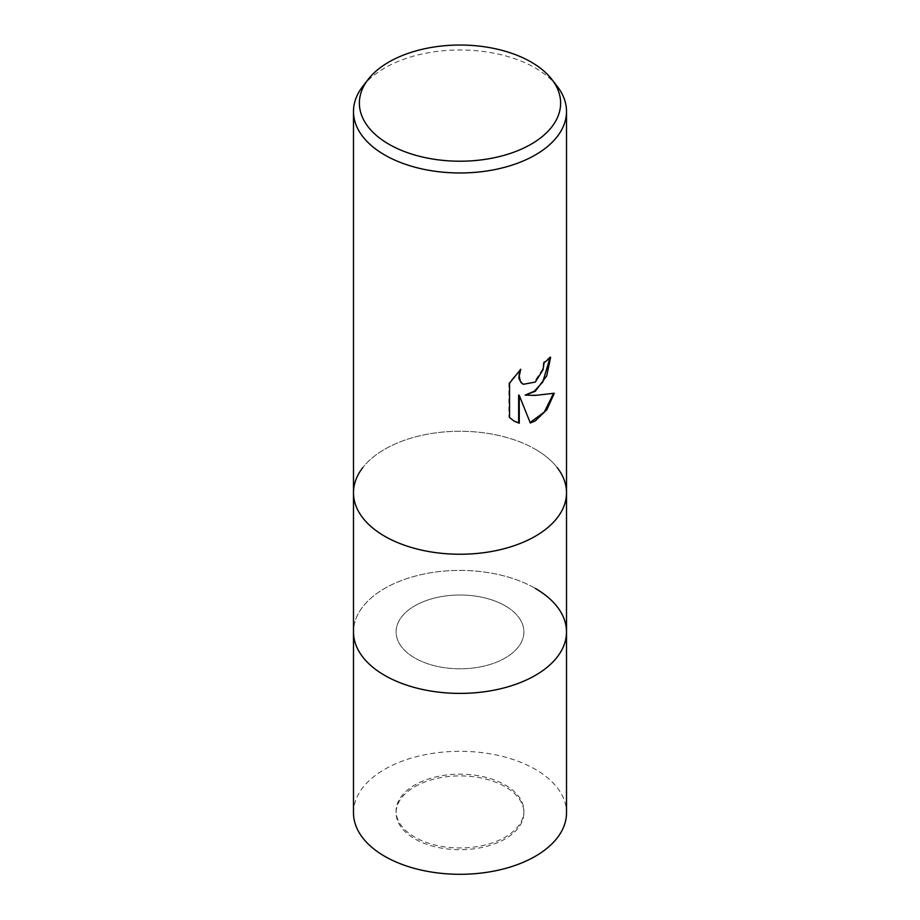 <?xml version="1.0" encoding="UTF-8"?>
<svg xmlns="http://www.w3.org/2000/svg" width="920" height="920" viewBox="0 0 920 920"><rect width="100%" height="100%" fill="white"/><g stroke="black" fill="none" stroke-linecap="round" stroke-linejoin="round"><path stroke-width="0.69" stroke-dasharray="4.6 3.45" d="M505.195 605.808A63.905 36.904 180 0 1 523.905 631.902A63.905 36.904 180 0 1 484.46 665.988A63.905 36.904 180 0 1 414.805 657.995A63.905 36.904 180 0 1 396.094 631.902A63.905 36.904 180 0 1 435.539 597.816A63.905 36.904 180 0 1 505.195 605.808M505.195 784.967A63.905 36.904 180 0 1 523.905 811.06A63.905 36.904 180 0 1 484.46 845.146A63.905 36.904 180 0 1 414.805 837.154A63.905 36.904 180 0 1 396.094 811.06A63.905 36.904 180 0 1 435.539 776.974A63.905 36.904 180 0 1 505.195 784.967M535.313 588.42A106.513 61.502 180 0 1 566.513 631.902A106.513 61.502 180 0 0 500.767 575.092A106.513 61.502 180 0 0 384.686 588.42A106.513 61.502 180 0 0 353.487 631.902A106.513 61.502 180 0 1 419.232 575.092A106.513 61.502 180 0 1 535.313 588.42A106.513 61.49 180 0 0 399.602 581.256A106.513 61.49 180 0 0 362.767 657.006M535.313 449.27A106.513 61.502 180 0 1 557.232 467.647L557.232 467.647A106.513 61.49 180 0 0 535.313 449.27A106.513 61.49 180 0 0 362.767 467.647A106.513 61.502 180 0 1 535.313 449.27M362.767 86.365A106.513 61.502 180 0 1 384.686 67.988A106.513 61.502 180 0 1 557.232 86.365M353.487 492.752A106.513 61.502 180 0 1 384.686 449.27A106.513 61.502 180 0 1 500.767 435.93A106.513 61.502 180 0 1 566.513 492.752M549.999 357.834L549.999 356.902A105.662 61.007 180 0 1 543.536 362.296L542.409 369.426L534.175 382.156L523.066 384.1M543.536 362.296L544.134 362.652M519.535 370.53L508.898 382.846L508.898 417.151L509.53 417.507M508.898 382.846L509.53 383.203M520.122 368.978L520.743 369.322M549.999 356.902L550.62 357.259M553.495 393.461L553.667 392.886C546.457 394.841 536.728 395.473 524.503 394.772M508.898 417.151L513.82 420.957M518.65 395.059L530.127 422.51M529.702 422.636L530.311 422.981M553.667 392.886L554.3 393.254M384.686 536.233A106.513 61.49 180 0 1 362.767 467.647L362.767 467.647M414.805 786.703A63.905 36.904 180 0 1 484.46 778.711A63.905 36.904 180 0 1 523.905 812.797A63.905 36.904 180 0 1 505.195 838.89A63.905 36.904 180 0 1 435.539 846.894A63.905 36.904 180 0 1 396.094 812.797A63.905 36.904 180 0 1 414.805 786.703M414.805 605.808A63.905 36.904 180 0 1 484.46 597.816A63.905 36.904 180 0 1 523.905 631.902A63.905 36.904 180 0 1 505.195 657.995A63.905 36.904 180 0 1 435.539 665.988A63.905 36.904 180 0 1 396.094 631.902A63.905 36.904 180 0 1 414.805 605.808M353.487 812.797A106.513 61.502 180 0 1 384.686 769.315A106.513 61.502 180 0 1 500.767 755.987A106.513 61.502 180 0 1 566.513 812.797M523.905 811.06L523.905 812.797M514.13 421.141L513.509 420.773M396.094 811.06L396.094 812.797"/><path stroke-width="1.38" d="M384.686 536.233A106.513 61.502 180 0 1 353.487 492.752A106.513 61.502 180 0 0 419.232 549.562A106.513 61.502 180 0 0 535.313 536.233A106.513 61.502 180 0 0 566.513 492.752A106.513 61.502 180 0 1 500.767 549.562A106.513 61.502 180 0 1 384.686 536.233A106.513 61.49 180 0 0 520.398 543.398A106.513 61.49 180 0 0 557.232 467.647A106.513 61.502 180 0 1 566.513 492.752L566.513 631.902A106.513 61.502 180 0 1 535.313 675.383A106.513 61.502 180 0 1 419.232 688.712A106.513 61.502 180 0 1 353.487 631.902L353.487 812.797A106.513 61.502 180 0 0 419.232 869.619A106.513 61.502 180 0 0 535.313 856.29A106.513 61.502 180 0 0 566.513 812.797L566.513 631.902A106.513 61.502 180 0 1 557.232 657.006A106.513 61.502 180 0 1 384.686 675.383A106.513 61.502 180 0 1 362.767 657.006A106.513 61.502 180 0 1 353.487 631.902L353.487 492.752A106.513 61.502 180 0 1 362.767 467.647M535.313 588.42A106.513 61.49 180 0 1 557.232 657.006A106.513 61.49 180 0 1 384.686 675.383A106.513 61.49 180 0 1 362.767 657.006L362.767 657.006M535.313 391.287L525.113 395.117L535.313 395.393L554.3 393.254L546.894 409.653L535.313 420.877L530.311 422.981L519.259 395.416L519.259 423.223L514.13 421.141L509.53 417.507L509.53 383.203L520.743 369.322L519.225 376.142L520.317 381.029L521.651 382.927L523.365 384.284L535.313 382.076L543.018 369.771L544.134 362.652A106.513 61.502 0 0 0 550.62 357.259L546.71 375.9L535.313 391.287M551.851 79.407L557.232 86.365A106.513 61.502 180 0 1 566.513 111.469A106.513 61.502 180 0 1 535.313 154.962A106.513 61.502 180 0 1 419.232 168.291A106.513 61.502 180 0 1 353.487 111.469A106.513 61.502 180 0 1 362.767 86.365L368.149 79.407A100.613 58.086 180 0 1 388.861 62.054A100.613 58.086 180 0 1 551.851 79.407A100.613 58.086 180 0 1 531.139 144.198A100.613 58.086 180 0 1 402.948 150.972A100.613 58.086 180 0 1 368.149 79.407M549.999 357.834L542.731 382.099L534.324 391.218L525.113 395.117M523.066 384.1L521.042 382.57L518.88 378.35L519.535 370.53M513.82 420.957L518.65 422.866L518.65 395.059L519.259 395.416M530.127 422.51L544.341 412.01L553.495 393.461M518.65 422.866L519.259 423.223M353.487 492.752L353.487 111.469M523.365 384.284L522.755 383.928M566.513 492.752L566.513 111.469"/></g></svg>
